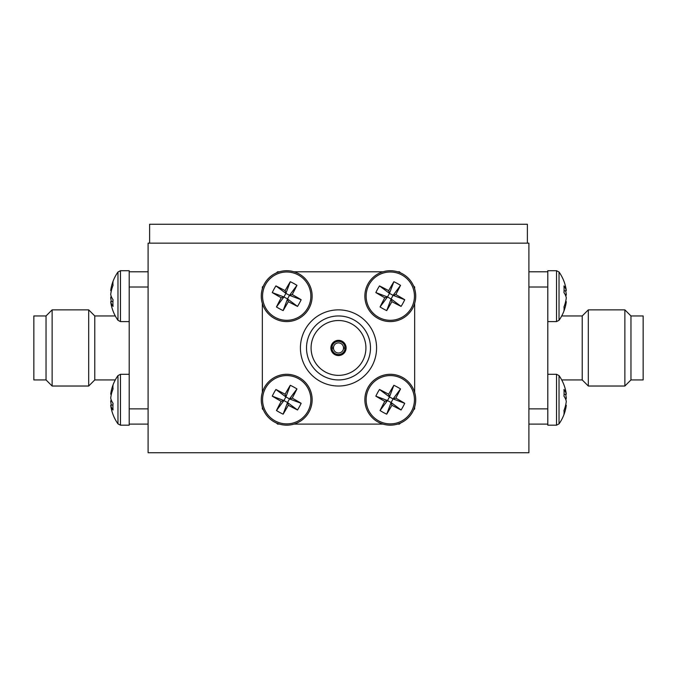 <?xml version="1.0" encoding="UTF-8"?>
<svg xmlns="http://www.w3.org/2000/svg" width="677" height="677" viewBox="0 0 677 677"><rect width="100%" height="100%" fill="white"/><g stroke="black" fill="none" stroke-linecap="round" stroke-linejoin="round"><path stroke-width="1.02" d="M148.094 243.145L528.906 243.145L528.906 452.744L148.094 452.744L148.094 243.145M300.419 347.944A38.081 38.081 0 0 1 338.5 309.863A38.081 38.081 0 0 1 376.581 347.944A38.081 38.081 0 0 1 338.5 386.025A38.081 38.081 0 0 1 300.419 347.944M311.082 347.944A27.418 27.418 0 0 0 338.5 375.363A27.418 27.418 0 0 0 365.918 347.944A27.418 27.418 0 0 0 338.5 320.526A27.418 27.418 0 0 0 311.082 347.944M370.488 347.944A31.988 31.988 0 0 0 338.5 315.956A31.988 31.988 0 0 0 306.512 347.944A31.988 31.988 0 0 0 338.5 379.932A31.988 31.988 0 0 0 370.488 347.944M330.884 347.944A7.616 7.616 0 0 0 338.5 355.56A7.616 7.616 0 0 0 346.116 347.944A7.616 7.616 0 0 0 338.5 340.328A7.616 7.616 0 0 0 330.884 347.944M400.505 272.856L399.43 271.782L397.577 271.782M383.004 271.782L293.996 271.782M279.423 271.782L277.57 271.782L276.495 272.856M262.337 288.867L262.337 287.014L263.412 285.939M262.337 303.44L262.337 392.448M262.337 407.021L262.337 408.874L263.412 409.949M279.423 424.107L277.57 424.107L276.495 423.032M293.996 424.107L383.004 424.107M397.577 424.107L399.43 424.107L400.505 423.032M414.662 407.021L414.662 408.874L413.588 409.949M414.662 392.448L414.662 303.44M414.662 288.867L414.662 287.014L413.588 285.939M345.939 347.335L343.493 347.335A5.027 5.027 0 0 1 343.493 348.553L345.939 348.553A7.464 7.464 0 0 0 338.5 340.48A7.464 7.464 0 0 0 331.061 348.553A7.464 7.464 0 0 0 338.5 355.408A7.464 7.464 0 0 0 345.939 348.553M331.061 348.553L333.507 348.553A5.027 5.027 0 0 0 343.493 348.553M333.507 348.553A5.027 5.027 0 0 1 333.507 347.335L331.061 347.335M331.975 347.335A6.55 6.55 0 0 1 345.025 347.335M343.493 347.335A5.027 5.027 0 0 0 333.507 347.335M345.025 348.553A6.55 6.55 0 0 1 331.975 348.553M298.929 377.427A25.438 25.438 0 0 0 264.402 387.515A25.438 25.438 0 0 0 274.49 422.042A25.438 25.438 0 0 0 309.017 411.954A25.438 25.438 0 0 0 298.929 377.427A25.438 25.438 0 0 1 309.017 411.954A25.438 25.438 0 0 1 274.49 422.042M265.528 388.133A24.144 24.144 0 0 0 275.107 420.916A24.144 24.144 0 0 0 307.891 411.337A24.144 24.144 0 0 0 298.312 378.553A24.144 24.144 0 0 0 265.528 388.133M288.326 405.252A41.915 4.764 -61.3 0 1 283.13 414.18A39.698 24.973 -151.3 0 1 276.461 410.533A41.915 4.764 118.7 0 1 281.192 401.351A41.915 4.764 28.7 0 1 272.264 396.155A39.698 24.973 -61.3 0 1 273.99 392.762A39.698 24.973 -61.3 0 1 275.911 389.487L285.897 396.942L285.093 394.217A41.915 4.764 118.7 0 1 290.289 385.289A39.698 24.973 28.7 0 1 296.958 388.936A41.915 4.764 -61.3 0 1 292.227 398.118A41.915 4.764 -151.3 0 1 301.155 403.314A39.698 24.973 118.7 0 1 299.429 406.708A39.698 24.973 118.7 0 1 297.508 409.983L287.522 402.527L288.326 405.252A41.915 4.764 28.7 0 0 297.508 409.983M285.093 394.217A41.915 4.764 -151.3 0 0 275.911 389.487M281.192 401.351L283.917 400.547L272.264 396.155M292.227 398.118L289.502 398.922L301.155 403.314M285.897 396.942L283.917 400.547L287.522 402.527L289.502 398.922L285.897 396.942L290.289 385.289M283.13 414.18L287.522 402.527M276.461 410.533L283.917 400.547M296.958 388.936L289.502 398.922M402.51 377.427A25.438 25.438 0 0 0 367.983 387.515A25.438 25.438 0 0 0 378.071 422.042A25.438 25.438 0 0 0 412.598 411.954A25.438 25.438 0 0 0 402.51 377.427A25.438 25.438 0 0 1 412.598 411.954A25.438 25.438 0 0 1 378.071 422.042M369.109 388.133A24.144 24.144 0 0 0 378.688 420.916A24.144 24.144 0 0 0 411.472 411.337A24.144 24.144 0 0 0 401.893 378.553A24.144 24.144 0 0 0 369.109 388.133M391.907 405.252A41.915 4.764 -61.3 0 1 386.711 414.18A39.698 24.973 -151.3 0 1 380.042 410.533A41.915 4.764 118.7 0 1 384.773 401.351A41.915 4.764 28.7 0 1 375.845 396.155A39.698 24.973 -61.3 0 1 377.571 392.762A39.698 24.973 -61.3 0 1 379.492 389.487L389.478 396.942L388.674 394.217A41.915 4.764 118.7 0 1 393.87 385.289A39.698 24.973 28.7 0 1 400.539 388.936A41.915 4.764 -61.3 0 1 395.808 398.118A41.915 4.764 -151.3 0 1 404.736 403.314A39.698 24.973 118.7 0 1 403.01 406.708A39.698 24.973 118.7 0 1 401.089 409.983L391.103 402.527L391.907 405.252A41.915 4.764 28.7 0 0 401.089 409.983M388.674 394.217A41.915 4.764 -151.3 0 0 379.492 389.487M384.773 401.351L387.498 400.547L375.845 396.155M395.808 398.118L393.083 398.922L404.736 403.314M389.478 396.942L387.498 400.547L391.103 402.527L393.083 398.922L389.478 396.942L393.87 385.289M386.711 414.18L391.103 402.527M380.042 410.533L387.498 400.547M400.539 388.936L393.083 398.922M402.51 273.846A25.438 25.438 0 0 0 367.983 283.934A25.438 25.438 0 0 0 378.071 318.461A25.438 25.438 0 0 0 412.598 308.373A25.438 25.438 0 0 0 402.51 273.846A25.438 25.438 0 0 1 412.598 308.373A25.438 25.438 0 0 1 378.071 318.461M369.109 284.552A24.144 24.144 0 0 0 378.688 317.335A24.144 24.144 0 0 0 411.472 307.756A24.144 24.144 0 0 0 401.893 274.972A24.144 24.144 0 0 0 369.109 284.552M391.907 301.671A41.915 4.764 -61.3 0 1 386.711 310.599A39.698 24.973 -151.3 0 1 380.042 306.952A41.915 4.764 118.7 0 1 384.773 297.77A41.915 4.764 28.7 0 1 375.845 292.574A39.698 24.973 -61.3 0 1 377.571 289.181A39.698 24.973 -61.3 0 1 379.492 285.906L389.478 293.361L388.674 290.636A41.915 4.764 118.7 0 1 393.87 281.708A39.698 24.973 28.7 0 1 400.539 285.355A41.915 4.764 -61.3 0 1 395.808 294.537A41.915 4.764 -151.3 0 1 404.736 299.733A39.698 24.973 118.7 0 1 403.01 303.127A39.698 24.973 118.7 0 1 401.089 306.402L391.103 298.946L391.907 301.671A41.915 4.764 28.7 0 0 401.089 306.402M388.674 290.636A41.915 4.764 -151.3 0 0 379.492 285.906M384.773 297.77L387.498 296.966L375.845 292.574M395.808 294.537L393.083 295.341L404.736 299.733M389.478 293.361L387.498 296.966L391.103 298.946L393.083 295.341L389.478 293.361L393.87 281.708M386.711 310.599L391.103 298.946M380.042 306.952L387.498 296.966M400.539 285.355L393.083 295.341M298.929 273.846A25.438 25.438 0 0 0 264.402 283.934A25.438 25.438 0 0 0 274.49 318.461A25.438 25.438 0 0 0 309.017 308.373A25.438 25.438 0 0 0 298.929 273.846A25.438 25.438 0 0 1 309.017 308.373A25.438 25.438 0 0 1 274.49 318.461M265.528 284.552A24.144 24.144 0 0 0 275.107 317.335A24.144 24.144 0 0 0 307.891 307.756A24.144 24.144 0 0 0 298.312 274.972A24.144 24.144 0 0 0 265.528 284.552M288.326 301.671A41.915 4.764 -61.3 0 1 283.13 310.599A39.698 24.973 -151.3 0 1 276.461 306.952A41.915 4.764 118.7 0 1 281.192 297.77A41.915 4.764 28.7 0 1 272.264 292.574A39.698 24.973 -61.3 0 1 273.99 289.181A39.698 24.973 -61.3 0 1 275.911 285.906L285.897 293.361L285.093 290.636A41.915 4.764 118.7 0 1 290.289 281.708A39.698 24.973 28.7 0 1 296.958 285.355A41.915 4.764 -61.3 0 1 292.227 294.537A41.915 4.764 -151.3 0 1 301.155 299.733A39.698 24.973 118.7 0 1 299.429 303.127A39.698 24.973 118.7 0 1 297.508 306.402L287.522 298.946L288.326 301.671A41.915 4.764 28.7 0 0 297.508 306.402M285.093 290.636A41.915 4.764 -151.3 0 0 275.911 285.906M281.192 297.77L283.917 296.966L272.264 292.574M292.227 294.537L289.502 295.341L301.155 299.733M285.897 293.361L283.917 296.966L287.522 298.946L289.502 295.341L285.897 293.361L290.289 281.708M283.13 310.599L287.522 298.946M276.461 306.952L283.917 296.966M296.958 285.355L289.502 295.341M547.795 374.296L556.536 374.296L559.033 375.591L559.033 423.878A41.923 41.923 0 0 0 565.837 408.096A41.915 36.524 13.4 0 0 566.285 405.252L565.642 405.159M547.795 270.715L556.536 270.715L547.795 270.715L547.795 425.173L556.536 425.173L559.033 423.878L556.536 425.173L556.536 374.296M559.033 375.591A41.923 41.923 0 0 1 565.837 391.374A41.915 36.524 166.6 0 1 566.285 394.217A41.915 20.005 172.6 0 0 563.949 389.487A39.698 27.063 -59.3 0 1 564.093 392.762A39.698 27.063 -59.3 0 1 563.949 396.155A41.915 20.005 7.4 0 1 566.285 401.351A41.915 36.524 166.6 0 1 563.949 410.533A39.698 14.826 -137.3 0 1 563.949 414.18A41.915 36.524 13.4 0 0 565.837 408.096M565.837 399.735A41.915 20.005 172.6 0 0 566.285 398.118A41.915 36.524 13.4 0 0 565.642 394.31M564.051 394.564L566.285 394.217M566.285 398.118L565.168 398.169M112.949 404.905L110.715 405.252A41.915 36.524 -13.4 0 0 111.163 408.096A41.923 41.923 0 0 0 117.967 423.878L117.967 375.591A41.923 41.923 0 0 0 111.163 391.374A41.915 36.524 -166.6 0 0 110.715 394.217L111.358 394.31M94.78 379.932L88.687 386.025L88.687 309.863L94.78 315.956L94.78 379.932L115.293 379.932A41.923 41.923 0 0 0 111.163 391.374A41.915 36.524 -166.6 0 1 113.051 385.289A39.698 14.826 42.7 0 0 113.051 388.936A41.915 36.524 -13.4 0 0 110.715 398.118A41.915 20.005 -172.6 0 0 113.051 403.314A39.698 27.063 120.7 0 0 112.907 406.708A39.698 27.063 120.7 0 0 113.051 409.983A41.915 20.005 -7.4 0 1 110.715 405.252M111.163 399.735A41.915 20.005 -7.4 0 0 110.715 401.351A41.915 36.524 -166.6 0 0 111.358 405.159M110.715 401.351L111.832 401.3M129.205 374.296L120.464 374.296L120.464 425.173L129.205 425.173L129.205 270.715L120.464 270.715L117.967 272.01A41.923 41.923 0 0 0 111.163 287.793A41.915 36.524 -166.6 0 0 110.715 290.636L111.358 290.729M117.967 274.972L117.967 272.01A41.923 41.923 0 0 0 111.163 287.793A41.915 36.524 -166.6 0 1 113.051 281.708A39.698 14.826 42.7 0 0 113.051 285.355A41.915 36.524 -13.4 0 0 110.715 294.537A41.915 20.005 -172.6 0 0 113.051 299.733A39.698 27.063 120.7 0 0 112.907 303.127A39.698 27.063 120.7 0 0 113.051 306.402A41.915 20.005 -7.4 0 1 110.715 301.671A41.915 36.524 -13.4 0 0 111.163 304.515A41.923 41.923 0 0 0 117.967 320.297L117.967 274.972M111.163 296.154A41.915 20.005 -7.4 0 0 110.715 297.77A41.915 36.524 -166.6 0 0 111.358 301.578M110.715 297.77L111.832 297.719M112.949 301.324L110.715 301.671M547.795 321.592L556.536 321.592L556.536 270.715L559.033 272.01L559.033 320.297A41.923 41.923 0 0 0 565.837 304.515A41.915 36.524 13.4 0 0 566.285 301.671L565.642 301.578M556.536 270.715L559.033 272.01A41.923 41.923 0 0 1 565.837 287.793A41.915 36.524 166.6 0 1 566.285 290.636A41.915 20.005 172.6 0 0 563.949 285.906A39.698 27.063 -59.3 0 1 564.093 289.181A39.698 27.063 -59.3 0 1 563.949 292.574A41.915 20.005 7.4 0 1 566.285 297.77A41.915 36.524 166.6 0 1 563.949 306.952A39.698 14.826 -137.3 0 1 563.949 310.599A41.915 36.524 13.4 0 0 565.837 304.515M565.837 296.154A41.915 20.005 172.6 0 0 566.285 294.537A41.915 36.524 13.4 0 0 565.642 290.729M564.051 290.983L566.285 290.636M566.285 294.537L565.168 294.588M630.964 315.956L630.964 379.932L624.871 386.025L624.871 309.863L630.964 315.956L643.15 315.956L643.15 379.932L630.964 379.932M582.22 379.932L588.313 386.025L588.313 309.863L582.22 315.956L582.22 379.932L561.707 379.932M547.795 287.014L528.906 287.014M528.906 408.874L547.795 408.874M547.795 424.107L528.906 424.107M528.906 271.782L547.795 271.782M46.036 315.956L33.85 315.956L33.85 379.932L46.036 379.932L46.036 315.956L52.129 309.863L52.129 386.025L88.687 386.025M148.094 424.107L129.205 424.107M129.205 408.874L148.094 408.874M148.094 287.014L129.205 287.014M129.205 271.782L148.094 271.782M149.617 243.145L149.617 224.256L527.383 224.256L527.383 243.145M129.205 321.592L120.464 321.592L120.464 270.715L117.967 272.01M117.967 423.878L120.464 425.173L117.967 423.878A41.923 41.923 0 0 1 111.163 408.096M120.464 374.296L117.967 375.591M120.464 321.592L117.967 320.297M556.536 321.592L559.033 320.297M129.205 270.715L120.464 270.715M111.163 304.515A41.923 41.923 0 0 0 115.293 315.956L94.78 315.956M588.313 309.863L624.871 309.863M582.22 315.956L561.707 315.956M588.313 386.025L624.871 386.025M88.687 309.863L52.129 309.863M46.036 379.932L52.129 386.025"/></g></svg>
